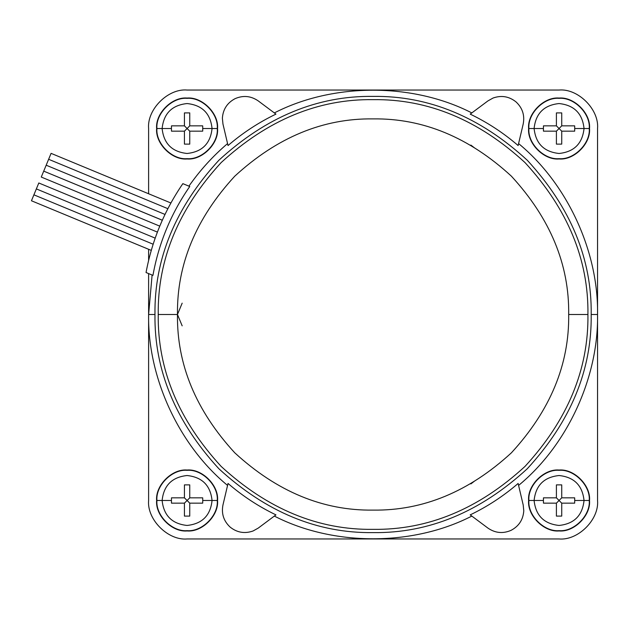<?xml version="1.0" encoding="UTF-8"?>
<svg xmlns="http://www.w3.org/2000/svg" width="629" height="629" viewBox="0 0 629 629"><rect width="100%" height="100%" fill="white"/><g stroke="black" fill="none" stroke-linecap="round" stroke-linejoin="round"><path stroke-width="0.94" d="M182.166 325.838L177.472 314.5C176.796 364.427 195.894 410.533 234.766 452.817C277.051 491.681 323.157 510.779 373.083 510.111C423.002 510.779 469.108 491.681 511.401 452.817C550.265 410.533 569.363 364.427 568.687 314.5L587.926 314.5C588.665 259.667 567.688 209.025 525.003 162.581C478.551 119.887 427.917 98.91 373.083 99.649C427.917 98.91 478.551 119.887 525.003 162.581C567.688 209.025 588.665 259.667 587.926 314.5L568.687 314.5C569.363 264.573 550.265 218.467 511.401 176.183C469.108 137.319 423.002 118.221 373.083 118.889C323.157 118.221 277.051 137.319 234.766 176.183C195.894 218.467 176.796 264.573 177.472 314.5C176.796 264.573 195.894 218.467 234.766 176.183C277.051 137.319 323.157 118.221 373.083 118.889C423.002 118.221 469.108 137.319 511.401 176.183C550.265 218.467 569.363 264.573 568.687 314.5C569.363 364.427 550.265 410.533 511.401 452.817C469.108 491.681 423.002 510.779 373.083 510.111C323.157 510.779 277.051 491.681 234.766 452.817C195.894 410.533 176.796 364.427 177.472 314.5L158.233 314.5C157.494 259.667 178.471 209.025 221.156 162.581C267.608 119.887 318.25 98.91 373.083 99.649C318.25 98.91 267.608 119.887 221.156 162.581C178.471 209.025 157.494 259.667 158.233 314.5L177.472 314.5L182.166 303.162M162.125 500.487L156.928 500.487C155.575 515.418 172.165 532.008 187.088 530.656C202.019 532.008 218.609 515.418 217.257 500.487L212.052 500.487C210.463 515.544 202.145 523.863 187.088 525.451C172.039 523.863 163.713 515.544 162.125 500.487C163.713 515.544 172.039 523.863 187.088 525.451C202.145 523.863 210.463 515.544 212.052 500.487L202.742 500.487L202.695 503.153L189.754 503.153L189.754 516.095L184.431 516.095L184.431 503.153L171.489 503.153L171.442 500.487L162.125 500.487L171.442 500.487L171.489 503.153L184.431 503.153L187.088 500.487L184.431 497.83L171.489 497.83L171.442 500.487L171.489 497.83L184.431 497.83L184.431 484.888L184.431 497.83L189.754 503.153L202.695 503.153L202.742 500.487L202.695 497.83L189.754 497.83L202.695 497.83L202.742 500.487L212.052 500.487C210.463 485.431 202.145 477.112 187.088 475.524C172.039 477.112 163.713 485.431 162.125 500.487C163.713 485.431 172.039 477.112 187.088 475.524C202.145 477.112 210.463 485.431 212.052 500.487L217.257 500.487C218.609 515.418 202.019 532.008 187.088 530.656C172.165 532.008 155.575 515.418 156.928 500.487L156.629 500.487C155.269 515.56 172.016 532.315 187.088 530.955C202.161 532.315 218.916 515.56 217.555 500.487L217.555 500.487C218.916 515.56 202.161 532.315 187.088 530.955C172.016 532.315 155.269 515.56 156.629 500.487C155.269 485.415 172.016 468.66 187.088 470.028C202.161 468.66 218.916 485.415 217.555 500.487C218.916 485.415 202.161 468.66 187.088 470.028C172.016 468.66 155.269 485.415 156.629 500.487L156.928 500.487C155.575 485.564 172.165 468.975 187.088 470.319C202.019 468.975 218.609 485.564 217.257 500.487C218.609 485.564 202.019 468.975 187.088 470.319C172.165 468.975 155.575 485.564 156.928 500.487L162.125 500.487M162.125 128.513L156.928 128.513C155.575 143.436 172.165 160.025 187.088 158.681C202.019 160.025 218.609 143.436 217.257 128.513L212.052 128.513C210.463 143.569 202.145 151.888 187.088 153.476C172.039 151.888 163.713 143.569 162.125 128.513C163.713 143.569 172.039 151.888 187.088 153.476C202.145 151.888 210.463 143.569 212.052 128.513L202.742 128.513L202.695 131.17L189.754 131.17L189.754 144.112L184.431 144.112L184.431 131.17L171.489 131.17L171.442 128.513L162.125 128.513L171.442 128.513L171.489 131.17L184.431 131.17L187.088 128.513L184.431 125.847L171.489 125.847L171.442 128.513L171.489 125.847L184.431 125.847L184.431 112.905L184.431 125.847L189.754 131.17L202.695 131.17L202.742 128.513L202.695 125.847L189.754 125.847L202.695 125.847L202.742 128.513L212.052 128.513C210.463 113.456 202.145 105.137 187.088 103.549C172.039 105.137 163.713 113.456 162.125 128.513C163.713 113.456 172.039 105.137 187.088 103.549C202.145 105.137 210.463 113.456 212.052 128.513L217.257 128.513C218.609 143.436 202.019 160.025 187.088 158.681C172.165 160.025 155.575 143.436 156.928 128.513L156.629 128.513C155.269 143.585 172.016 160.34 187.088 158.972C202.161 160.34 218.916 143.585 217.555 128.513L217.555 128.513C218.916 143.585 202.161 160.34 187.088 158.972C172.016 160.34 155.269 143.585 156.629 128.513C155.269 113.44 172.016 96.685 187.088 98.045C202.161 96.685 218.916 113.44 217.555 128.513C218.916 113.44 202.161 96.685 187.088 98.045C172.016 96.685 155.269 113.44 156.629 128.513L156.928 128.513C155.575 113.582 172.165 96.992 187.088 98.344C202.019 96.992 218.609 113.582 217.257 128.513C218.609 113.582 202.019 96.992 187.088 98.344C172.165 96.992 155.575 113.582 156.928 128.513L162.125 128.513M534.107 500.487L528.903 500.487C527.55 515.418 544.148 532.008 559.071 530.656C573.994 532.008 590.584 515.418 589.239 500.487L584.034 500.487C582.446 515.544 574.128 523.863 559.071 525.451C544.014 523.863 535.696 515.544 534.107 500.487C535.696 515.544 544.014 523.863 559.071 525.451C574.128 523.863 582.446 515.544 584.034 500.487L574.717 500.487L574.67 503.153L561.728 503.153L561.728 516.095L556.406 516.095L556.406 503.153L543.464 503.153L543.417 500.487L534.107 500.487L543.417 500.487L543.464 503.153L556.406 503.153L559.071 500.487L556.406 497.83L543.464 497.83L543.417 500.487L543.464 497.83L556.406 497.83L556.406 484.888L556.406 497.83L561.728 503.153L574.67 503.153L574.717 500.487L574.67 497.83L561.728 497.83L574.67 497.83L574.717 500.487L584.034 500.487C582.446 485.431 574.128 477.112 559.071 475.524C544.014 477.112 535.696 485.431 534.107 500.487C535.696 485.431 544.014 477.112 559.071 475.524C574.128 477.112 582.446 485.431 584.034 500.487L589.239 500.487C590.584 515.418 573.994 532.008 559.071 530.656C544.148 532.008 527.55 515.418 528.903 500.487L528.604 500.487C527.244 515.56 543.999 532.315 559.071 530.955C574.143 532.315 590.898 515.56 589.53 500.487L589.53 500.487C590.898 515.56 574.143 532.315 559.071 530.955C543.999 532.315 527.244 515.56 528.604 500.487C527.244 485.415 543.999 468.66 559.071 470.028C574.143 468.66 590.898 485.415 589.53 500.487C590.898 485.415 574.143 468.66 559.071 470.028C543.999 468.66 527.244 485.415 528.604 500.487L528.903 500.487C527.55 485.564 544.148 468.975 559.071 470.319C573.994 468.975 590.584 485.564 589.239 500.487C590.584 485.564 573.994 468.975 559.071 470.319C544.148 468.975 527.55 485.564 528.903 500.487L534.107 500.487M534.107 128.513L528.903 128.513C527.55 143.436 544.148 160.025 559.071 158.681C573.994 160.025 590.584 143.436 589.239 128.513L584.034 128.513C582.446 143.569 574.128 151.888 559.071 153.476C544.014 151.888 535.696 143.569 534.107 128.513C535.696 143.569 544.014 151.888 559.071 153.476C574.128 151.888 582.446 143.569 584.034 128.513L574.717 128.513L574.67 131.17L561.728 131.17L561.728 144.112L556.406 144.112L556.406 131.17L543.464 131.17L543.417 128.513L534.107 128.513L543.417 128.513L543.464 131.17L556.406 131.17L559.071 128.513L556.406 125.847L543.464 125.847L543.417 128.513L543.464 125.847L556.406 125.847L556.406 112.905L556.406 125.847L561.728 131.17L574.67 131.17L574.717 128.513L574.67 125.847L561.728 125.847L574.67 125.847L574.717 128.513L584.034 128.513C582.446 113.456 574.128 105.137 559.071 103.549C544.014 105.137 535.696 113.456 534.107 128.513C535.696 113.456 544.014 105.137 559.071 103.549C574.128 105.137 582.446 113.456 584.034 128.513L589.239 128.513C590.584 143.436 573.994 160.025 559.071 158.681C544.148 160.025 527.55 143.436 528.903 128.513L528.604 128.513C527.244 143.585 543.999 160.34 559.071 158.972C574.143 160.34 590.898 143.585 589.53 128.513L589.53 128.513C590.898 143.585 574.143 160.34 559.071 158.972C543.999 160.34 527.244 143.585 528.604 128.513C527.244 113.44 543.999 96.685 559.071 98.045C574.143 96.685 590.898 113.44 589.53 128.513C590.898 113.44 574.143 96.685 559.071 98.045C543.999 96.685 527.244 113.44 528.604 128.513L528.903 128.513C527.55 113.582 544.148 96.992 559.071 98.344C573.994 96.992 590.584 113.582 589.239 128.513C590.584 113.582 573.994 96.992 559.071 98.344C544.148 96.992 527.55 113.582 528.903 128.513L534.107 128.513M159.577 226.613L162.306 220.252L43.723 171.135L51.083 153.358L48.63 159.286L167.88 208.679L48.63 159.286L43.723 171.135L162.329 220.213M170.656 203.45L170.907 202.994L170.695 203.379L170.907 202.994L51.083 153.358M38.809 182.984L157.399 232.101L38.809 182.984L33.903 194.833L153.154 244.225L33.903 194.833L31.45 200.761L38.809 182.984M155.025 238.619L155.339 237.715L155.19 238.132L36.356 188.912M523.784 510.827C523.147 519.664 518.917 526.174 511.086 530.333C502.956 533.856 495.227 533.109 487.923 528.093C495.227 533.109 502.956 533.856 511.086 530.333C518.917 526.174 523.147 519.664 523.784 510.827L523.194 504.961L518.131 483.457L523.194 504.961L523.784 510.827M253.102 530.97C244.736 533.911 237.086 532.621 230.143 527.102C223.672 521.048 221.274 513.665 222.965 504.961C221.274 513.665 223.672 521.048 230.143 527.102C237.086 532.621 244.736 533.911 253.102 530.97L258.244 528.093L275.942 514.876L258.244 528.093L253.102 530.97M222.375 118.173C223.012 109.336 227.242 102.826 235.073 98.667C243.211 95.144 250.932 95.891 258.244 100.907C250.932 95.891 243.211 95.144 235.073 98.667C227.242 102.826 223.012 109.336 222.375 118.173L222.965 124.039L228.028 145.543L222.965 124.039L222.375 118.173M493.065 98.03C501.423 95.089 509.073 96.379 516.016 101.898C522.487 107.952 524.885 115.335 523.194 124.039C524.885 115.335 522.487 107.952 516.016 101.898C509.073 96.379 501.423 95.089 493.065 98.03L487.923 100.907L470.217 114.124L487.923 100.907L493.065 98.03M154.97 314.5L148.609 314.5C147.548 377.542 178.872 445.356 227.564 485.415C178.872 445.356 147.548 377.542 148.609 314.5L154.97 314.5C154.223 258.834 175.522 207.428 218.853 160.277C266.004 116.939 317.417 95.647 373.083 96.394C428.742 95.647 480.155 116.939 527.306 160.277C570.645 207.428 591.936 258.834 591.189 314.5C591.936 370.166 570.645 421.572 527.306 468.723C480.155 512.061 428.742 533.353 373.083 532.606C317.417 533.353 266.004 512.061 218.853 468.723C175.522 421.572 154.223 370.166 154.97 314.5C154.223 370.166 175.522 421.572 218.853 468.723C266.004 512.061 317.417 533.353 373.083 532.606C428.742 533.353 480.155 512.061 527.306 468.723C570.645 421.572 591.936 370.166 591.189 314.5L597.55 314.5L591.189 314.5C591.936 258.834 570.645 207.428 527.306 160.277C480.155 116.939 428.742 95.647 373.083 96.394C317.417 95.647 266.004 116.939 218.853 160.277C175.522 207.428 154.223 258.834 154.97 314.5M228.028 483.457C242.621 496.037 258.598 506.51 275.942 514.876C258.598 506.51 242.621 496.037 228.028 483.457L222.965 504.961L228.028 483.457M274.33 516.079C333.213 546.365 412.946 546.365 471.829 516.079C412.946 546.365 333.213 546.365 274.33 516.079M470.217 514.876C487.569 506.51 503.538 496.037 518.131 483.457C503.538 496.037 487.569 506.51 470.217 514.876L487.923 528.093L470.217 514.876M518.595 485.415C567.287 445.356 598.611 377.542 597.55 314.5C598.611 251.458 567.287 183.644 518.595 143.585C567.287 183.644 598.611 251.458 597.55 314.5C598.611 377.542 567.287 445.356 518.595 485.415M518.131 145.543C503.538 132.963 487.569 122.49 470.217 114.124C487.569 122.49 503.538 132.963 518.131 145.543L523.194 124.039L518.131 145.543M471.829 112.921C412.946 82.635 333.213 82.635 274.33 112.921C333.213 82.635 412.946 82.635 471.829 112.921M275.942 114.124C258.598 122.49 242.621 132.963 228.028 145.543C242.621 132.963 258.598 122.49 275.942 114.124L258.244 100.907L275.942 114.124M227.564 143.585C212.861 156.118 199.983 170.31 188.92 186.153C199.983 170.31 212.861 156.118 227.564 143.585M189.754 186.498C171.041 213.459 158.775 243.085 152.941 275.376L146.046 272.522C152.084 240.317 164.358 210.691 182.858 183.644L189.754 186.498L182.858 183.644C164.358 210.691 152.084 240.317 146.046 272.522L152.941 275.376C158.775 243.085 171.041 213.459 189.754 186.498M152.108 275.03L148.609 314.5L152.108 275.03M158.233 314.5C157.494 369.333 178.471 419.975 221.156 466.419C267.608 509.113 318.25 530.09 373.083 529.351C427.917 530.09 478.551 509.113 525.003 466.419C567.688 419.975 588.665 369.333 587.926 314.5C588.665 369.333 567.688 419.975 525.003 466.419C478.551 509.113 427.917 530.09 373.083 529.351C318.25 530.09 267.608 509.113 221.156 466.419C178.471 419.975 157.494 369.333 158.233 314.5M148.609 273.584L148.609 500.487C146.887 519.53 168.053 540.688 187.088 538.967L372.698 538.967L187.088 538.967C168.053 540.688 146.887 519.53 148.609 500.487L148.609 314.877L148.609 500.487C146.887 519.53 168.053 540.688 187.088 538.967C168.053 540.688 146.887 519.53 148.609 500.487L148.609 273.584M373.461 538.967L559.071 538.967C578.106 540.688 599.272 519.53 597.55 500.487L597.55 314.877L597.55 500.487C599.272 519.53 578.106 540.688 559.071 538.967L373.461 538.967M597.55 314.123L597.55 128.513C599.272 109.47 578.106 88.312 559.071 90.033L373.461 90.033L559.071 90.033C578.106 88.312 599.272 109.47 597.55 128.513L597.55 314.123M372.698 90.033L187.088 90.033C168.053 88.312 146.887 109.47 148.609 128.513L148.609 193.756L148.609 128.513C146.887 109.47 168.053 88.312 187.088 90.033C168.053 88.312 146.887 109.47 148.609 128.513L148.609 193.756L148.609 128.513C146.887 109.47 168.053 88.312 187.088 90.033L372.698 90.033M148.609 249.288L148.609 260.461L148.609 249.288M150.575 252.866L150.842 251.922M153.932 241.819L154.215 240.993M154.404 240.42L154.648 239.696M154.671 239.641L155.387 237.581M159.601 226.558L159.774 226.149M43.723 171.135L41.27 177.056L43.723 171.135M159.947 225.725L159.774 226.141L159.939 225.74L159.774 226.141L41.27 177.056M165.01 214.426L165.23 213.97L165.01 214.434L46.176 165.207L165.01 214.434M150.826 251.97L150.598 252.795M561.728 125.847L561.728 112.905L556.406 112.905L561.728 112.905L561.728 125.847L559.071 128.513L561.728 125.847L574.67 125.847M556.406 131.17L556.406 144.112L561.728 144.112L561.728 131.17L559.071 128.513L556.406 131.17L543.464 131.17M556.406 125.847L556.406 112.905M561.728 131.17L561.728 144.112M561.728 497.83L561.728 484.888L556.406 484.888L561.728 484.888L561.728 497.83L559.071 500.487L561.728 497.83L574.67 497.83M556.406 503.153L556.406 516.095L561.728 516.095L561.728 503.153L559.071 500.487L556.406 503.153L543.464 503.153M556.406 497.83L556.406 484.888M561.728 503.153L561.728 516.095M189.754 125.847L189.754 112.905L184.431 112.905L189.754 112.905L189.754 125.847L187.088 128.513L189.754 125.847L202.695 125.847M184.431 131.17L184.431 144.112L189.754 144.112L189.754 131.17L187.088 128.513L184.431 131.17L171.489 131.17M184.431 125.847L184.431 112.905M189.754 131.17L189.754 144.112M189.754 497.83L189.754 484.888L184.431 484.888L189.754 484.888L189.754 497.83L187.088 500.487L189.754 497.83L202.695 497.83M184.431 503.153L184.431 516.095L189.754 516.095L189.754 503.153L187.088 500.487L184.431 503.153L171.489 503.153M184.431 497.83L184.431 484.888M189.754 503.153L189.754 516.095M470.885 145.095L474.203 147.642L470.885 145.095M470.885 483.905L474.203 481.358M559.071 90.033C578.106 88.312 599.272 109.47 597.55 128.513L597.55 500.487C599.272 519.53 578.106 540.688 559.071 538.967L187.088 538.967L559.071 538.967C578.106 540.688 599.272 519.53 597.55 500.487L597.55 128.513C599.272 109.47 578.106 88.312 559.071 90.033L187.088 90.033L559.071 90.033M31.45 200.761L151.275 250.389"/></g></svg>

